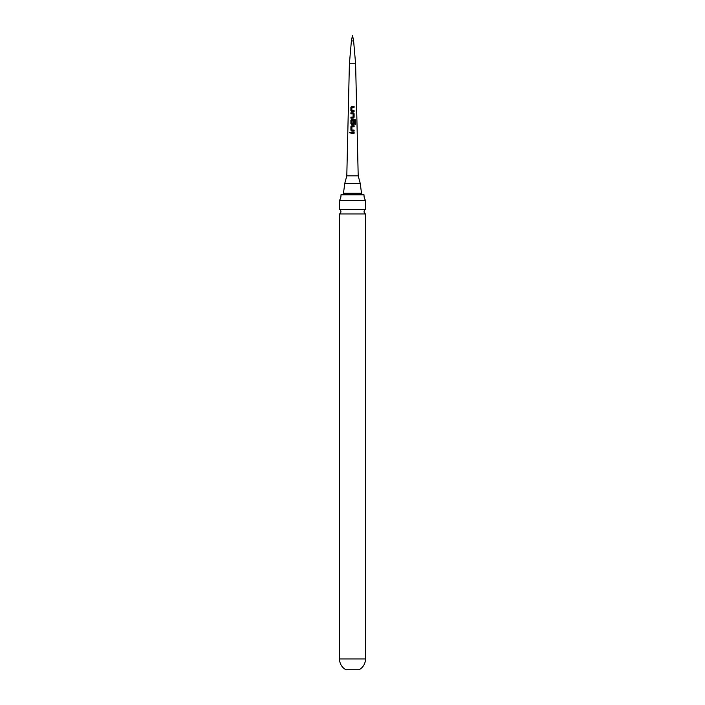 <?xml version="1.0" encoding="UTF-8"?>
<svg xmlns="http://www.w3.org/2000/svg" width="705" height="705" viewBox="0 0 705 705"><rect width="100%" height="100%" fill="white"/><g stroke="black" fill="none" stroke-linecap="round" stroke-linejoin="round"><path stroke-width="1.06" d="M349.336 132.76L350.403 132.743L349.336 132.76M349.442 132.76L350.482 132.751L349.442 132.76M351.39 40.952L353.61 40.952L352.5 35.25L351.39 40.952L349.398 63.75L355.602 63.75L358.202 175.827L360.229 183.406L344.771 183.406L346.798 175.827L358.202 175.827M351.804 111.663L350.896 110.738L350.896 107.248L351.795 106.314L354.095 106.314L354.095 107.31L351.927 107.31L351.865 110.597L354.095 110.667L354.095 111.663L351.724 111.646M350.896 112.8L353.196 112.791L354.104 113.725L354.104 117.215L353.205 118.14L350.905 118.149L350.905 117.153L353.073 117.145L353.135 113.857L350.896 113.796L350.896 112.8L353.196 112.791M351.813 119.277L354.871 119.286L355.655 120.229L355.664 124.415L354.818 124.406L354.818 120.458L351.945 120.379L351.883 123.675L353.073 123.736L353.135 120.837L354.113 120.837L354.113 123.701L353.205 124.626L351.804 124.626L350.905 123.701L350.905 120.211L351.813 119.277M351.813 125.754L354.113 125.754L354.113 126.759L351.945 126.75L351.883 130.046L354.121 130.117L354.121 131.112L351.821 131.112L350.905 130.178L350.905 126.688L351.813 125.754M350.914 132.24L354.121 132.24L354.121 133.236L350.914 133.236L350.914 132.24M351.936 130.055L354.06 130.117L354.06 131.112M339.484 200.361A8.592 8.592 0 0 0 340.956 194.827L364.044 194.827A8.592 8.592 0 0 0 365.516 200.361L339.484 200.361L339.484 209.288L365.516 209.288A2.6 2.6 0 0 0 365.516 213.941L339.484 213.941L339.484 658.946C339.651 663.705 341.775 667.3 345.855 669.75L359.145 669.75C363.225 667.3 365.349 663.705 365.516 658.946L339.484 658.946M339.484 209.288A2.6 2.6 0 0 1 339.484 213.941M350.967 133.245L350.967 132.249L354.06 132.24L354.06 133.245M351.839 131.112L350.905 130.178M350.967 130.187L350.967 126.697L351.839 125.763L354.06 125.763L354.06 126.759M351.91 130.046L352.5 130.117L351.91 130.046M351.839 124.626L350.967 123.701L350.967 120.211L352.5 119.277L354.782 119.286L355.655 120.229M355.54 120.229L355.549 124.415M351.901 123.675L353.055 123.736M353.117 120.837L354.051 120.846L354.051 123.701L353.179 124.626M353.17 112.791L354.042 113.734L354.104 117.215M354.042 117.224L353.179 118.149M350.958 113.805L350.958 112.8M350.967 118.158L350.967 117.153L353.073 117.145M351.83 111.663L350.896 110.738M350.958 110.747L350.958 107.257L351.821 106.314L354.095 106.314M351.892 110.606L354.033 110.676L354.033 111.672M354.025 106.323L354.033 107.319M361.524 194.827L361.524 193.24L343.476 193.24L344.771 183.406M349.398 63.75L346.798 175.827M353.61 40.952L355.602 63.75M361.524 193.24L360.229 183.406M343.476 194.827L343.476 193.24M365.516 200.361L365.516 209.288M365.516 213.941L365.516 658.946"/></g></svg>
